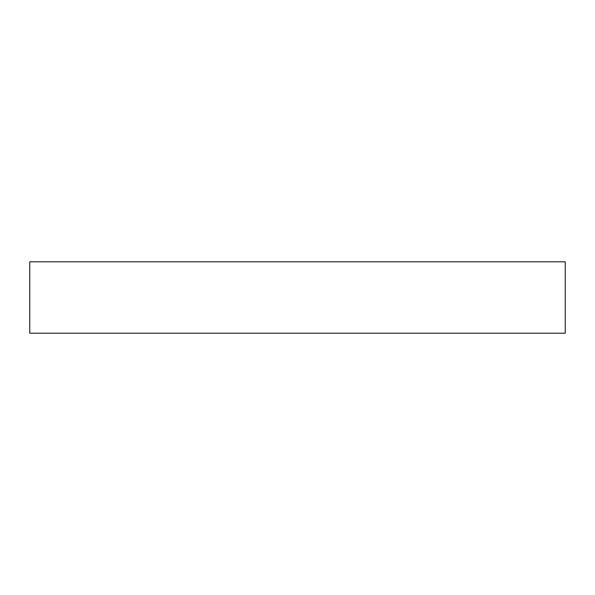 <?xml version="1.0" encoding="UTF-8"?>
<svg xmlns="http://www.w3.org/2000/svg" width="595" height="595" viewBox="0 0 595 595"><rect width="100%" height="100%" fill="white"/><g stroke="black" fill="none" stroke-linecap="round" stroke-linejoin="round"><path stroke-width="0.89" d="M29.75 261.8L29.75 333.2L565.25 333.2L565.25 261.8L29.75 261.8L29.75 333.2L565.25 333.2L565.25 261.8L29.75 261.8"/></g></svg>
